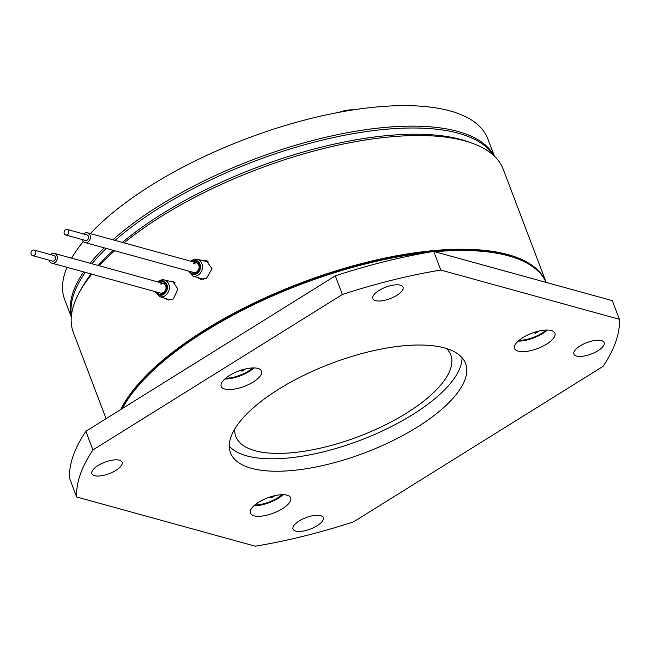 <?xml version="1.0" encoding="UTF-8"?>
<svg xmlns="http://www.w3.org/2000/svg" width="652" height="652" viewBox="0 0 652 652"><rect width="100%" height="100%" fill="white"/><g stroke="black" fill="none" stroke-linecap="round" stroke-linejoin="round"><path stroke-width="0.98" d="M123.668 406.139A228.469 86.692 -20.8 0 1 294.044 286.171A228.469 86.692 -20.8 0 1 506.954 255.307A228.469 86.692 -20.8 0 1 514.469 257.687M94.597 475.675A16.161 6.137 -20.8 0 1 91.899 473.678A16.161 6.137 -20.8 0 1 101.321 463.727A16.161 6.137 -20.8 0 1 119.43 460.206A16.161 6.137 -20.8 0 1 122.128 462.195A16.161 6.137 -20.8 0 1 112.706 472.154A16.161 6.137 -20.8 0 1 94.597 475.675M375.503 300.637A16.161 6.137 -20.8 0 1 372.805 298.649A16.161 6.137 -20.8 0 1 382.219 288.697A16.161 6.137 -20.8 0 1 400.328 285.168A16.161 6.137 -20.8 0 1 403.026 287.165A16.161 6.137 -20.8 0 1 393.612 297.116A16.161 6.137 -20.8 0 1 375.503 300.637M576.621 356.065A16.161 6.137 -20.8 0 1 573.923 354.069A16.161 6.137 -20.8 0 1 583.344 344.117A16.161 6.137 -20.8 0 1 601.454 340.588A16.161 6.137 -20.8 0 1 604.151 342.585A16.161 6.137 -20.8 0 1 594.73 352.536A16.161 6.137 -20.8 0 1 576.621 356.065M295.723 531.095A16.161 6.137 -20.8 0 1 293.025 529.098A16.161 6.137 -20.8 0 1 302.438 519.147A16.161 6.137 -20.8 0 1 320.548 515.626A16.161 6.137 -20.8 0 1 323.245 517.615A16.161 6.137 -20.8 0 1 313.832 527.574A16.161 6.137 -20.8 0 1 295.723 531.095M257.915 368.429A21.557 8.183 159.2 0 0 233.775 373.123A21.557 8.183 159.2 0 0 221.215 386.392A21.557 8.183 159.2 0 0 224.81 389.057A21.557 8.183 159.2 0 0 248.958 384.354A21.557 8.183 159.2 0 0 261.517 371.086A21.557 8.183 159.2 0 0 257.915 368.429M287.076 495.194A21.557 8.183 159.2 0 0 262.927 499.888A21.557 8.183 159.2 0 0 250.376 513.157A21.557 8.183 159.2 0 0 253.97 515.822A21.557 8.183 159.2 0 0 278.119 511.119A21.557 8.183 159.2 0 0 290.67 497.851A21.557 8.183 159.2 0 0 287.076 495.194M444.582 347.964A125.73 47.71 159.2 0 0 303.726 375.373A125.73 47.71 159.2 0 0 230.49 452.781A125.73 47.71 159.2 0 0 251.468 468.299A125.73 47.71 159.2 0 0 392.325 440.891A125.73 47.71 159.2 0 0 465.561 363.482A125.73 47.71 159.2 0 0 444.582 347.964M229.276 446.131A125.73 47.71 159.2 0 0 246.749 455.87A125.73 47.71 159.2 0 0 379.798 432.146A125.73 47.71 159.2 0 0 462.056 357.703M551.307 330.54A21.557 8.183 159.2 0 0 527.166 335.242A21.557 8.183 159.2 0 0 514.607 348.51A21.557 8.183 159.2 0 0 518.201 351.167A21.557 8.183 159.2 0 0 542.35 346.473A21.557 8.183 159.2 0 0 554.909 333.205A21.557 8.183 159.2 0 0 551.307 330.54M225.69 378.209A20.114 7.637 159.2 0 0 252.74 367.94M254.842 504.974A20.114 7.637 159.2 0 0 281.892 494.697M234.769 429.016A114.956 43.619 159.2 0 0 235.845 436.522A114.956 43.619 159.2 0 0 255.022 450.711A114.956 43.619 159.2 0 0 383.808 425.65A114.956 43.619 159.2 0 0 450.768 354.884A114.956 43.619 159.2 0 0 446.579 348.559M519.082 340.328A20.114 7.637 159.2 0 0 546.131 330.051M434.9 251.753A229.911 87.238 -20.8 0 1 508.527 255.861A229.911 87.238 -20.8 0 1 546.14 282.406M192.389 260.213A8.655 7.107 105.4 0 1 197.279 259.292A8.655 7.107 105.4 0 1 202.446 266.342A8.655 7.107 105.4 0 1 198.078 275.185A8.655 7.107 105.4 0 1 192.682 275.975L203.554 279.358M194.19 263.522A5.029 4.132 105.4 0 1 196.871 262.952M120.734 409.554A229.911 87.238 159.2 0 1 290.662 286.921A229.911 87.238 159.2 0 1 508.063 254.622A229.911 87.238 159.2 0 1 546.205 282.43L503.23 169.275A229.911 87.238 159.2 0 0 471.616 143.008A229.911 87.238 159.2 0 0 464.86 140.897A229.911 87.238 159.2 0 0 124.01 242.854M169.341 281.102L172.503 281.126L177.931 289.105L173.399 298.942L168.02 300.01L165.363 298.469M171.517 281.599L173.473 281.485M202.788 260.555L206.276 260.686L211.982 268.746L206.497 278.314L200.449 279.203L197.491 277.524M205.005 261.061L207.246 261.028M471.616 143.008L467.574 141.59A226.317 85.877 159.2 0 0 460.923 139.512A226.317 85.877 159.2 0 0 122.331 242.397M161.085 284.15A5.029 4.132 105.4 0 1 163.766 283.579M493.222 155.078A226.317 85.877 159.2 0 0 458.56 133.301A226.317 85.877 159.2 0 0 115.037 240.384M106.292 248.412A226.317 85.877 159.2 0 0 91.948 263.775M85.339 272.389A226.317 85.877 159.2 0 0 71.435 315.307M113.236 250.319A226.317 85.877 159.2 0 0 98.175 265.486M91.117 273.979A226.317 85.877 159.2 0 0 81.663 288.176L79.585 291.925A229.911 87.238 159.2 0 0 73.383 332.561L106.089 418.674M159.284 280.841A8.655 7.107 105.4 0 1 164.182 279.92L175.005 282.479M114.703 250.727A229.911 87.238 159.2 0 0 99.185 265.763M91.826 274.174A229.911 87.238 159.2 0 0 79.585 291.925M201.46 279.398L199.626 278.217M208.982 262.08L197.279 259.292L192.12 260.238L190.8 261.265M122.356 408.543A229.911 87.238 -20.8 0 1 427.329 252.511M535.162 332.072L535.561 333.253L533.393 332.65M535.561 333.253L539.18 330.996M270.93 496.718L271.322 497.9L269.154 497.305M271.322 497.9L274.94 495.642M241.77 369.953L242.169 371.135L240.001 370.54M242.169 371.135L245.788 368.877M518.185 341.11A21.557 8.183 159.2 0 0 547.321 330.042M253.946 505.756A21.557 8.183 159.2 0 0 283.082 494.689M224.793 378.991A21.557 8.183 159.2 0 0 253.93 367.924M619.4 319.284A287.385 109.047 159.2 0 1 603.108 366.334L353.669 521.771A287.385 109.047 159.2 0 1 255.25 546.189L76.651 496.979L69.568 478.34A287.385 109.047 159.2 0 1 85.86 431.282L92.943 449.929L342.382 294.492L335.299 275.853A287.385 109.047 159.2 0 1 433.719 251.427L440.801 270.075L619.4 319.284L612.318 300.645L433.719 251.427M440.801 270.075A287.385 109.047 159.2 0 0 342.382 294.492M92.943 449.929A287.385 109.047 159.2 0 0 76.651 496.979M85.86 431.282L335.299 275.853M33.505 250.009A2.877 2.363 -74.6 0 0 31.011 252.593A2.877 2.363 -74.6 0 0 32.6 255.617A2.877 2.363 -74.6 0 0 33.219 255.682A2.877 2.363 -74.6 0 0 35.721 253.098A2.877 2.363 -74.6 0 0 34.124 250.075A2.877 2.363 -74.6 0 0 33.505 250.009M32.6 255.617L52.356 261.061A2.877 2.363 -74.6 0 0 52.975 261.126A2.877 2.363 -74.6 0 0 55.469 258.542A2.877 2.363 -74.6 0 0 53.88 255.519L34.124 250.075M50.611 254.614A5.029 4.132 105.4 0 1 53.366 253.318A5.029 4.132 105.4 0 1 54.45 253.441A5.029 4.132 105.4 0 1 57.237 258.738A5.029 4.132 105.4 0 1 52.869 263.253A5.029 4.132 105.4 0 1 51.777 263.139A5.029 4.132 105.4 0 1 49.087 260.156M64.507 230.816A2.877 2.363 -74.6 0 0 65.705 234.989A2.877 2.363 -74.6 0 0 68.427 233.62A2.877 2.363 -74.6 0 0 67.229 229.447A2.877 2.363 -74.6 0 0 64.507 230.816M65.705 234.989L85.453 240.433A2.877 2.363 -74.6 0 0 88.175 239.064A2.877 2.363 -74.6 0 0 86.985 234.891L67.229 229.447M83.717 233.987A5.029 4.132 105.4 0 1 87.555 232.813A5.029 4.132 105.4 0 1 89.65 240.107A5.029 4.132 105.4 0 1 84.882 242.511A5.029 4.132 105.4 0 1 82.185 239.528M494.42 156.187L487.835 138.86A226.317 85.877 159.2 0 0 450.067 110.93A226.317 85.877 159.2 0 0 90.351 233.579M83.309 241.574A226.317 85.877 159.2 0 0 71.614 258.168M67.009 267.336A226.317 85.877 159.2 0 0 64.695 299.594L71.28 316.921M494.029 155.82A226.317 85.877 159.2 0 0 457.851 131.435A226.317 85.877 159.2 0 0 112.886 239.789M104.247 247.841A226.317 85.877 159.2 0 0 90.123 263.269M83.66 271.925A226.317 85.877 159.2 0 0 71.329 316.391M191.696 261.509A7.221 5.933 105.4 0 1 192.087 261.24A7.221 5.933 105.4 0 1 200.009 264.036A7.221 5.933 105.4 0 1 196.831 273.734A7.221 5.933 105.4 0 1 189.023 271.208M192.576 261.754A6.463 5.314 105.4 0 1 199.479 264.533A6.463 5.314 105.4 0 1 196.586 273.082A6.463 5.314 105.4 0 1 189.903 271.452M193.595 263.359A5.029 4.132 105.4 0 1 196.586 262.854C200.025 265.486 200.034 268.559 196.619 272.08L193.913 272.552M158.591 282.137A7.221 5.933 105.4 0 1 158.982 281.868A7.221 5.933 105.4 0 1 166.904 284.663A7.221 5.933 105.4 0 1 163.725 294.362A7.221 5.933 105.4 0 1 155.918 291.835M157.694 281.892L159.015 280.865L164.182 279.92A8.655 7.107 105.4 0 1 169.349 286.97A8.655 7.107 105.4 0 1 164.972 295.812A8.655 7.107 105.4 0 1 159.585 296.603L169.887 299.936M159.471 282.381A6.463 5.314 105.4 0 1 166.374 285.16A6.463 5.314 105.4 0 1 163.481 293.71A6.463 5.314 105.4 0 1 156.806 292.08M160.498 283.987A5.029 4.132 105.4 0 1 163.481 283.481C166.92 286.114 166.928 289.186 163.513 292.707L160.808 293.18M188.126 270.955L192.682 275.975M155.021 291.591L159.585 296.603M51.777 263.139L163.236 293.848M54.45 253.441L165.91 284.15M84.882 242.511L196.342 273.221M87.555 232.813L199.015 263.522M353.791 109.797A38.794 38.794 0 0 0 339.317 112.258"/></g></svg>
